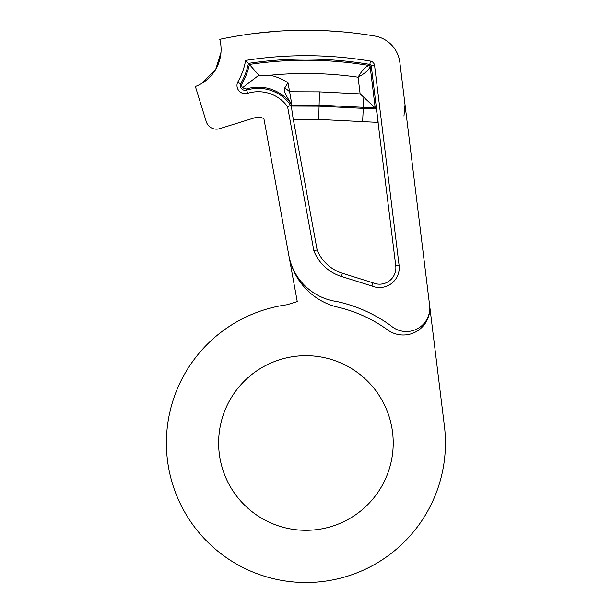 <?xml version="1.0" encoding="UTF-8"?>
<svg xmlns="http://www.w3.org/2000/svg" width="612" height="612" viewBox="0 0 612 612"><rect width="100%" height="100%" fill="white"/><g stroke="black" fill="none" stroke-linecap="round" stroke-linejoin="round"><path stroke-width="0.92" d="M288.994 103L290.914 106.213L291.909 105.035A13.265 13.265 -63 0 0 291.082 103.765L288.994 103A39.413 39.413 0 0 0 246.667 90.125L246.315 88.992L242.444 87.776L258.868 75.2L270.213 75.23A369.487 369.487 0 0 1 358.081 77.204C362.38 69.737 366.236 65.867 369.648 65.576A382.752 382.752 0 0 0 249.444 64.428A69.554 69.554 0 0 1 241.732 84.257L240.654 83.76A4.873 4.873 0 0 0 246.667 90.125L247.661 93.33A8.231 8.231 0 0 1 237.632 82.276L240.654 83.76A68.368 68.368 0 0 0 248.457 63.373L258.868 75.2M291.909 105.035A13.265 13.265 -83.4 0 0 291.082 103.765L291.082 103.765C289.889 101.003 282.744 91.701 284.664 88.09A13.265 6.227 -151.2 0 1 289.629 91.762L291.909 105.035L319.104 105.126L319.456 91.861L289.629 91.762L287.992 82.804L284.664 88.09M242.444 87.776C241.518 85.779 241.281 84.609 241.732 84.257M376.403 109.028L319.074 106.174L291.825 106.083C291.419 106.947 291.909 111.369 293.309 119.348L317.123 249.925A40.293 40.293 0 0 0 342.414 273.25L373.029 282.851A16.363 16.363 0 0 0 395.757 265.837L376.403 109.028L360.124 93.881L319.456 91.861M293.309 119.348L318.722 119.432L319.104 105.126L375.21 107.919L370.076 66.027C369.625 69.317 365.624 73.042 358.081 77.204L360.124 93.881M363.834 97.331L362.618 121.62L378.178 122.392L371.255 65.882L370.076 66.027A0.52 0.52 0 0 0 369.648 65.576L369.847 64.405A383.938 383.938 0 0 0 248.457 63.373A24268.768 1854.276 -17.5 0 0 245.603 60.42A387.297 387.297 0 0 1 370.405 61.101A5.064 5.064 0 0 1 374.582 65.476L399.093 265.424A19.722 19.722 0 0 1 371.867 286.003A149280.953 10413.31 -162.6 0 1 373.029 282.851M374.582 65.476L371.255 65.882A1.706 1.706 0 0 0 369.847 64.405L370.405 61.101M291.825 106.083L290.914 106.213M390.831 325.661A23.44 23.44 0 0 0 429.609 305.243A26.53 26.53 0 0 1 387.717 329.96A139.521 139.521 0 0 0 335.843 306.711A65.316 65.316 0 0 1 288.849 255.441A56.832 56.832 0 0 0 337.12 301.563A144.83 144.83 0 0 1 390.831 325.661M371.867 286.003L341.412 276.456A43.651 43.651 0 0 1 313.88 250.859A170005.414 11858.976 79.7 0 0 317.123 249.925M313.88 250.859L287.586 106.687A66694.651 4652.386 -100.3 0 1 290.524 105.455M287.586 106.687A36.062 36.062 0 0 0 247.661 93.33M237.632 82.276A65.01 65.01 0 0 0 245.603 60.42M255.196 117.634L219.563 128.688A10.611 10.611 0 0 1 206.282 121.696L195.366 86.499A39.566 39.566 0 0 0 219.777 39.336A412.748 412.748 0 0 1 374.636 36.009A30.508 30.508 0 0 1 399.843 62.378L444.411 426.021A139.521 139.521 0 0 1 323.511 581.4A139.521 139.521 0 0 1 167.589 461.203A139.521 139.521 0 0 1 287.089 304.745L297.264 301.586L263.925 118.743A10.611 10.611 0 0 0 255.196 117.634A10.611 10.611 0 0 1 263.925 118.743M254.424 33.469L274.176 31.526M326.892 30.776L347.218 32.214L360.139 33.821M201.914 83.347L215.722 69.34L220.986 52.326M393.218 442.989A87.294 87.294 0 0 0 262.273 367.391A87.294 87.294 0 0 0 262.273 518.593A87.294 87.294 0 0 0 393.218 442.989M246.315 88.992A40.599 40.599 0 0 1 291.082 103.765M287.992 82.804A53.864 53.864 0 0 0 270.213 75.23M318.722 119.432L362.618 121.62M399.093 265.424L395.757 265.837M341.412 276.456L342.414 273.25M403.958 116.073L405.037 104.79M347.218 32.214L326.846 30.776"/></g></svg>
